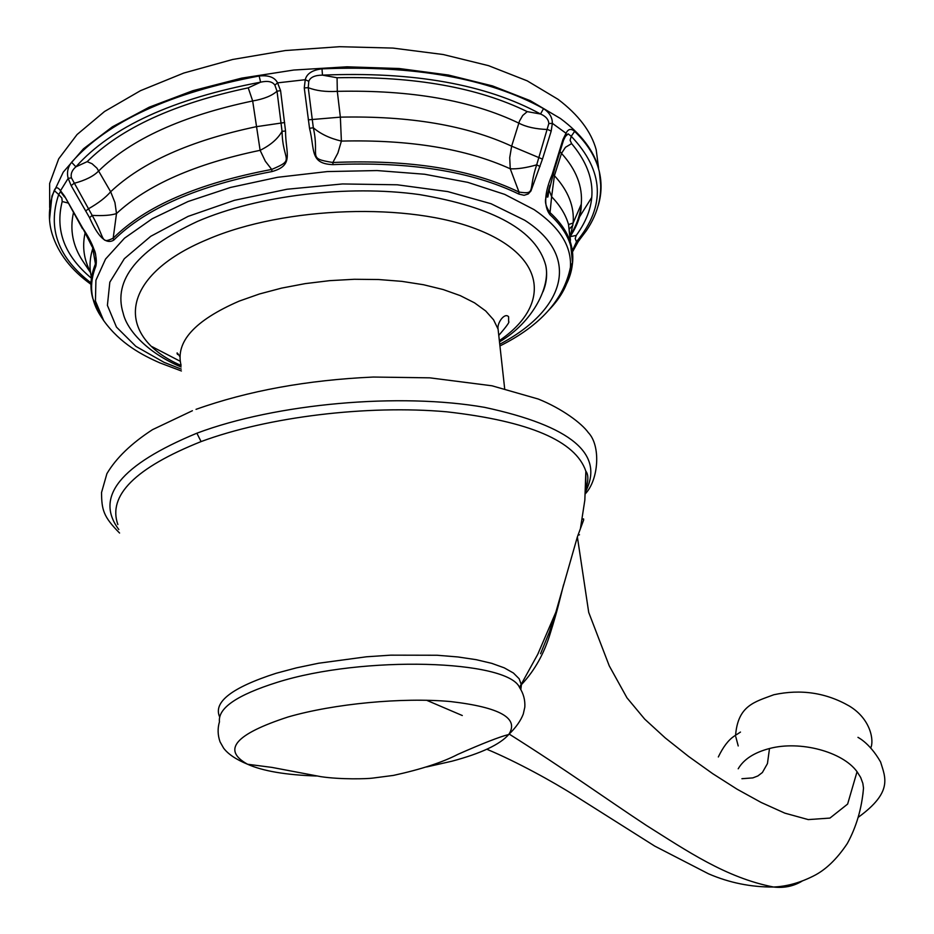 <?xml version="1.0" encoding="UTF-8"?>
<svg xmlns="http://www.w3.org/2000/svg" width="934" height="934" viewBox="0 0 934 934"><rect width="100%" height="100%" fill="white"/><g stroke="black" fill="none" stroke-linecap="round" stroke-linejoin="round"><path stroke-width="1.4" d="M49.677 207.593L49.63 183.496L58.69 158.85L77.067 134.531L104.561 111.485L140.497 90.68L183.741 73.062L232.694 59.472L285.36 50.541L339.532 46.7L392.887 48.078L443.206 54.522L488.505 65.649L527.185 80.838L558.053 99.319C578.543 114.859 591.257 131.694 596.207 149.825L598.612 168.318C593.685 150.432 580.96 133.831 560.447 118.513L530.243 100.662L492.51 85.916L448.332 75.012L399.215 68.521L346.993 66.804L293.755 70.038L241.672 78.129L192.859 90.691L149.242 107.176L112.395 126.826L83.5 148.775L63.255 172.125L51.965 195.977L49.514 219.502M569.11 229.25L572.916 225.222M578.064 219.221L591.736 197.436M598.589 168.248L596.207 149.825M548.83 189.485L551.62 196.689L549.846 214.575C543.646 206.192 544.394 192.941 552.076 174.798L562.945 139.505L566.027 133.247C568.176 128.892 571.048 128.262 574.644 131.367L571.234 136.282C604.146 171.027 605.933 206.122 576.582 241.579L572.379 250.709M579.605 239.793L578.461 241.194L576.22 241.147L575.192 238.509L576.266 235.403C598.659 204.511 597.106 173.911 571.608 143.614L570.102 140.252L571.234 136.282L568.176 133.877L564.883 136.924M565.677 284.31C572.892 270.918 574.632 257.445 570.931 243.902C567.802 232.94 560.844 222.525 550.068 212.648C545.024 205.608 544.125 199.689 547.359 194.891L549.939 185.317M552.076 174.81L552.636 175.58M562.945 139.505L563.447 140.485M565.292 136.201L568.176 133.877L566.039 135.232M571.608 143.614L565.444 147.315L561.497 153.374L559.991 151.577M569.938 235.928C576.511 225.584 580.283 215.018 581.263 204.219C582.804 186.543 576.22 169.603 561.497 153.374L554.411 175.674L551.62 196.689C560.155 205.597 565.794 214.89 568.537 224.569L570.464 240.155M90.948 284.298C71.241 270.171 58.317 253.429 52.187 234.095C47.879 220.039 48.556 205.527 54.23 190.524C55.736 186.847 57.826 186.917 60.512 190.723L64.586 196.163L82.717 228.165C93.458 243.996 97.837 256.663 95.852 266.19L92.594 247.65M89.571 217.715L92.174 215.392C103.114 215.941 111.216 215.334 116.505 213.547L113.177 238.217L113.738 240.131C106.219 244.685 98.163 237.213 89.571 217.715L71.171 185.632L68.17 178.359C66.641 172.603 67.785 167.233 71.591 162.282L75.911 166.824C111.52 126.884 173.094 98.677 260.609 82.169C267.719 80.581 272.471 81.562 274.876 85.134L277.024 91.193L282.056 131.32C282.64 162.061 296.043 159.084 271.701 169.439L265.349 161.255L260.119 150.316L252.67 100.965L248.234 87.843L260.609 82.169L259.138 75.993C268.618 75.012 274.771 77.312 277.585 82.857L280.585 90.633L285.535 131.017C285.489 153.013 294.537 165.318 271.981 171.564L271.701 169.439C198.02 183.344 145.179 206.274 113.177 238.217C100.125 244.311 105.694 238.941 92.174 215.392L71.416 177.857C70.529 173.841 72.023 170.163 75.911 166.824L87.166 161.664C120.953 128.051 174.635 103.452 248.234 87.843M309.528 128.297L313.322 127.771C320.619 133.994 329.971 138.43 341.389 141.081L337.898 153.001L332.854 162.493L333.029 164.629C309.528 163.824 315.027 149.895 309.528 128.285L304.262 87.948L305.255 79.717C306.726 73.669 312.306 70.05 322.008 68.847L322.463 75.14C413.412 71.358 486.1 84.305 540.529 114.006C545.853 116.306 548.608 119.505 548.818 123.592L536.688 164.851C527.862 190.886 536.42 194.564 519.024 192.077L510.244 168.785L509.719 157.648L511.645 146.171L519.491 121.081L522.713 115.466L527.231 111.636L540.529 114.006L543.53 108.624C549.449 112.489 552.379 117.392 552.344 123.323L551.2 131.064L542.467 159.107L530.956 190.968L528.212 193.968L524.102 195.311L518.86 194.074L519.024 192.077C471.612 169.159 409.559 159.294 332.854 162.493C306.445 158.196 320 157.788 313.322 127.771L308.243 87.656L308.78 81.281C310.298 77.253 314.863 75.21 322.463 75.14L337.069 77.744C414.451 76.191 477.846 87.481 527.231 111.636M54.23 190.524L58.714 194.541L60.406 191.774M551.2 131.064L547.616 129.499C535.731 129.09 526.146 126.977 518.837 123.136C471.518 100.37 411.007 89.769 337.302 91.345C325.768 92.011 316.077 90.773 308.243 87.656L304.262 87.948M540.039 166.509L536.688 164.851C526.04 167.863 517.226 169.171 510.244 168.785C465.938 148.704 409.652 139.47 341.389 141.081L340.361 117.147C409.571 115.711 466.673 125.389 511.645 146.171L542.467 159.107M337.069 77.744L337.302 91.345L340.361 117.147L308.267 119.844M280.585 90.633L277.024 91.193C271.864 95.805 263.75 99.062 252.67 100.965C182.55 115.734 131.227 139.049 98.724 170.899C93.762 176.129 85.531 180.285 74.031 183.344L71.171 185.632M285.535 131.017L282.056 131.32C277.83 138.862 270.51 145.19 260.119 150.316C195.159 163.847 147.292 184.932 116.505 213.547L114.929 202.526L110.656 191.75C141.851 162.306 190.349 140.637 256.149 126.72L284.66 122.529M87.166 161.664L92.034 163.719L96.949 168.155L110.656 191.75C105.705 197.529 98.327 203.192 88.532 208.761L85.648 211.037M64.586 196.163L82.531 228.783M82.717 228.165L92.069 246.634C95.607 250.51 96.681 256.418 95.28 264.357C90.528 276.032 89.687 287.368 92.77 298.378L100.814 316.252C90.47 300.62 88.812 283.936 95.852 266.19M92.816 248.07L92.688 248.864C89.582 258.695 89.197 268.291 91.52 277.632M90.995 282.862C58.025 257.656 47.26 228.223 58.714 194.541L61.866 198.043L62.204 201.522C54.908 230.383 64.656 255.951 91.427 278.227M180.169 361.248L152.079 346.677M181.149 367.004C146.381 352.422 126.849 329.492 123.218 313.38C112.722 280.107 137.496 249.436 197.564 221.37C257.901 195.404 347.425 184.558 419.401 194.576C494.238 207.231 536.338 230.78 545.701 265.233C547.534 274.094 546.635 282.944 542.993 291.782M738.199 768.787C743.721 759.307 754.147 752.547 769.499 748.519C800.099 740.358 842.561 751.66 857.05 771.706L847.628 804.069L829.952 818.079L808.249 819.597L784.852 813.152L761.14 802.458L737.054 789.183L712.724 773.679L688.486 756.365L665.277 737.953L644.682 719.098L626.971 697.826L609.248 665.849L588.712 612.389L577.375 536.887L555.858 612.19L549.426 631.956L540.553 653.73M577.375 536.887L583.68 519.923L583.563 518.872L582.186 519.339M857.05 771.706L860.669 777.45L862.841 783.346L863.506 788.086L862.888 794.46M600.947 187.197L599.336 171.751C601.963 183.087 601.578 194.4 598.192 205.678M574.644 131.367C587.778 144.175 596.009 157.636 599.336 171.751C603.247 192.521 598.916 212.181 586.33 230.745L578.438 241.206L572.53 251.841M548.818 123.592L552.344 123.323L566.027 133.247L566.156 134.94M549.846 214.563C566.086 229.636 573.639 245.607 572.507 262.512C571.818 272.214 568.456 281.753 562.42 291.128M548.421 310.532C561.918 296.732 569.25 282.337 570.417 267.381C571.771 246.319 559.676 227.079 534.131 209.648L504.734 194.389L467.771 182.352L424.608 174.238L377.044 170.56L327.25 171.576L277.596 177.297L230.476 187.454L188.073 201.51L152.265 218.719L124.467 238.205L105.565 259.033L95.922 280.258L95.443 301.017L103.662 320.56L100.814 316.252M554.282 167.326L554.796 168.26M570.452 236.606L576.266 235.403M552.975 174.366L554.411 175.674C568.234 190.758 574.48 206.531 573.137 223.004L570.114 237.341M71.416 177.869L68.17 178.359L60.512 190.723L61.072 192.357M113.738 240.131C145.681 208.294 198.428 185.434 271.992 171.564M308.78 81.281L305.255 79.717L277.585 82.857L274.876 85.134M333.018 164.629C409.571 161.43 471.518 171.249 518.86 194.074M322.008 68.847C414.486 65.041 488.33 78.293 543.53 108.624M71.591 162.282C107.644 121.572 170.163 92.805 259.138 75.993M78.946 221.37L78.83 222.117M67.937 202.993L62.204 201.522M90.435 271.911C83.943 259.687 82.122 246.833 85.006 233.36M83.161 261.59L82.776 261.018C72.77 245.922 69.665 229.811 73.459 212.695M499.748 344.237C564.405 310.275 582.267 257.06 524.71 220.249L491.004 203.717L447.76 191.587L397.254 184.792L342.521 183.951L287.053 189.24L234.457 200.296L188.108 216.373L150.759 236.29L124.327 258.706L109.827 282.185L107.398 305.371L116.458 327.087L135.85 346.339L164.104 362.369L181.278 369.105M499.351 340.618C550.266 306.072 547.429 257.282 478.523 229.904C410.353 202.211 285.045 206.04 207.535 239.419C118.221 276.382 114.73 336.555 181.056 365.474M181.044 365.252C175.312 341.797 194.716 320.42 239.256 301.087L259.454 293.976L281.624 288.104L305.22 283.621L329.667 280.655L354.336 279.278L378.597 279.523L401.853 281.356L423.546 284.742L443.16 289.54L460.275 295.634L474.53 302.838L485.68 310.952L493.561 319.79L498.079 329.13L499.211 339.299M118.828 529.543C94.416 497.016 120.428 464.898 196.876 433.201C276.172 403.406 399.752 392.467 484.664 407.364C571.234 426.021 604.858 454.134 585.536 491.704M117.871 524.546C107.562 495.557 135.29 467.899 201.079 441.584C267.895 416.821 367.12 404.761 446.65 411.801C529.216 421.141 575.624 440.953 585.851 471.215L585.758 487.641M201.079 441.584L196.876 433.201M219.63 716.88C213.045 702.053 231.901 687.517 276.184 673.262L296.417 667.868L318.599 663.233L366.455 656.789L390.809 655.154L437.089 655.248L457.788 656.941L476.153 659.673L491.751 663.35L504.255 667.845L513.431 673.029L519.152 678.761L521.382 684.902L520.845 689.479M316.416 776.002C285.769 774.975 262.816 771.052 247.568 764.245L271.922 767.398L320.946 776.679C340.957 779.656 367.062 778.886 372.526 778.127L393.447 775.407C421.036 769.371 442.518 762.354 457.905 754.345C482.504 743.476 499.457 736.856 508.738 734.498C519.444 718.269 500.005 707.283 450.421 701.539C402.367 697.219 333.963 703.676 288.116 716.962C235.216 734.182 221.697 749.944 247.568 764.245C236.092 759.494 228.118 754.135 223.623 748.157L220.05 741.841C217.692 735.093 217.494 728.403 219.467 721.772C217.82 708.124 237.073 694.978 277.235 682.334C363.092 655.201 507.991 659.836 519.608 687.576C523.484 693.542 525.235 700.056 524.826 707.12L523.285 714.02C520.705 720.791 515.848 727.621 508.738 734.498C500.029 744.491 481.127 753.376 452.056 761.175L426.581 766.966M802.026 881.159C793.468 886.284 783.965 888.234 773.527 887.02C725.881 877.785 686.455 850.57 646.433 825.458C604.263 797.648 567.58 770.9 509.193 734.077M462.295 715.526L426.581 700.255M769.499 748.519L767.444 763.603L762.377 772.523L757.883 775.944L752.839 777.894L741.923 778.711M570.592 235.893C577.877 224.58 581.438 214.026 581.263 204.219L573.137 223.004L568.537 224.569L572.507 262.512L570.417 267.381C563.797 299.604 540.296 325.791 499.947 345.942M548.807 189.567C548.258 195.918 547.814 198.288 547.487 196.689L554.878 167.992L563.529 140.205L566.144 134.986M61.107 192.404L64.481 196.934M82.776 261.018L90.551 272.681M181.394 370.973L159.807 362.859C142.365 355.154 120.311 343.805 103.662 320.56M545.701 265.233C550.686 286.119 533.256 322.008 499.492 341.879M504.664 388.602L498.079 329.13C496.76 323.339 504.582 312.108 508.61 316.743L508.633 321.6C509.917 321.658 506.765 326.106 499.176 334.956M177.518 354.465C176.386 351.791 177.168 352.515 179.877 356.601M119.575 533.034C103.277 516.584 101.701 509.789 101.537 492.522L106.908 473.655C116.131 458.069 131.32 443.405 152.499 429.663L192.404 410.726M196.035 409.349C248.094 390.809 307.181 380.033 373.296 377.044L429.803 377.838L491.984 385.789L538.288 399.04C561.848 408.497 581.625 423.207 588.257 432.535C601.064 445.67 598.682 479.702 585.396 493.724M580.434 528.574L584.836 500.134L585.851 471.226C588.572 474.682 588.502 480.753 585.665 489.439M519.502 687.424L537.75 654.302L555.858 612.19M863.506 788.086C861.79 808.435 856.385 826.929 847.278 843.554C836.759 859.292 825.399 870.149 813.199 876.127C799.761 882.864 786.545 886.494 773.527 887.02C750.924 887.183 729.256 882.77 708.509 873.804L654.734 846.099L574.153 795.196C553.313 781.933 516.654 761.689 486.836 749.243M718.328 756.96C723.138 746.943 728.38 740.055 734.042 736.272L740.475 732.069M738.222 745.962L735.794 736.774M735.595 735.105C738.07 705.392 754.614 701.971 773.866 694.733C800.893 688.918 826.03 692.678 849.275 706.011C871.224 719.215 874.096 741.222 870.745 747.865M858.218 737.428C855.941 736.634 868.655 741.117 880.575 761.957C885.35 777.602 893.091 791.904 858.533 817.098M563.552 584.812C559.314 601.274 557.972 608.653 550.418 632.832C544.347 653.216 534.785 670.367 521.744 684.295M579.489 534.762L577.948 535.252"/></g></svg>
